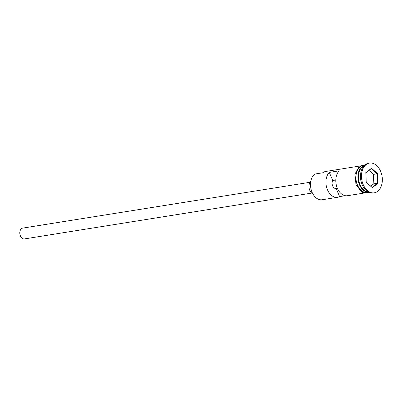 <?xml version="1.0" encoding="UTF-8"?>
<svg xmlns="http://www.w3.org/2000/svg" width="402" height="402" viewBox="0 0 402 402"><rect width="100%" height="100%" fill="white"/><g stroke="black" fill="none" stroke-linecap="round" stroke-linejoin="round"><path stroke-width="0.6" d="M312.128 192.372L312.047 192.191A13.135 8.975 -99.1 0 1 310.59 183.046L310.61 182.845A13.683 9.352 80.9 0 0 312.128 192.372A13.683 9.352 80.9 0 0 322.168 199.744L337.559 197.292A13.683 9.352 80.9 0 0 339.61 196.598L345.258 195.694M359.423 166.086L325.751 171.458A13.683 9.352 80.9 0 0 322.705 172.79L314.811 174.046A13.683 9.352 80.9 0 0 310.61 182.845M311.786 193.086L24.447 238.914A5.472 3.739 -99.1 0 1 20.1 235.029A5.472 3.739 -99.1 0 1 21.507 228.632A5.472 3.739 -99.1 0 1 22.723 228.1L310.063 182.277M312.771 193.699A6.844 4.673 -99.1 0 1 309.078 187.975A6.844 4.673 -99.1 0 1 310.806 181.387M364.297 165.503A13.683 9.352 80.9 0 0 362.77 166.398A13.683 9.352 80.9 0 0 358.966 181.282A13.683 9.352 80.9 0 0 368.549 192.151M364.483 165.328A13.683 9.352 80.9 0 0 362.177 166.493A13.683 9.352 80.9 0 0 358.514 181.955A13.683 9.352 80.9 0 0 368.78 192.267M369.544 163.086L368.559 163.247A15.055 10.286 80.9 0 0 365.212 164.709A15.055 10.286 80.9 0 0 360.584 174.388L360.539 174.88A13.683 9.352 80.9 0 0 362.061 184.412L362.257 184.87A15.055 10.286 80.9 0 0 373.297 192.975L374.287 192.819A15.055 10.286 80.9 0 0 377.629 191.357A15.055 10.286 80.9 0 0 381.503 173.764A15.055 10.286 80.9 0 0 369.544 163.086A15.055 10.286 80.9 0 0 366.197 164.549A15.055 10.286 80.9 0 0 362.328 182.141A15.055 10.286 80.9 0 0 374.287 192.819M360.584 174.388A15.055 10.286 80.9 0 0 362.257 184.87M363.735 193.116L347.428 195.719A13.683 9.352 -99.1 0 1 336.796 186.789A13.683 9.352 -99.1 0 1 339.162 170.83L329.293 172.403A13.683 9.352 80.9 0 0 326.926 188.362A13.683 9.352 80.9 0 0 337.559 197.292M360.202 166.805A13.683 9.352 80.9 0 0 356.685 182.799A13.683 9.352 80.9 0 0 367.559 192.508L368.85 192.302A13.824 9.442 80.9 0 1 356.881 183.749A13.824 9.442 80.9 0 1 360.152 166.684A13.824 9.442 80.9 0 1 364.544 165.267L363.247 165.478A13.683 9.352 80.9 0 0 360.202 166.805M337.373 188.312L336.162 188.508A4.789 3.271 -99.1 0 1 336.157 188.508A4.789 3.271 -99.1 0 1 332.625 185.885A4.789 3.271 -99.1 0 1 332.745 180.493L329.293 172.403M339.61 196.598L336.162 188.508M377.975 183.352L372.297 187.664L366.237 182.267L365.855 172.558L371.528 168.242L377.594 173.639L377.975 183.352L377.584 183.206L377.212 173.81L371.347 168.584L365.86 172.754M332.745 180.493L335.796 180.006M370.724 186.171L373.835 183.804L373.463 174.408L377.594 173.639M373.463 174.408L368.961 170.398M373.835 183.804L377.584 183.206L372.086 187.382L366.232 182.171M371.347 168.584L371.528 168.242M372.297 187.664L372.086 187.382M361.609 167.473A13.412 9.166 80.9 0 0 358.524 180.091A13.412 9.166 80.9 0 0 365.378 191.116M360.066 184.679A13.412 9.166 -99.1 0 1 358.564 175.247M369.549 192.588L361.946 192.322L356.021 184.819L354.916 174.197L359.242 166.217L365.111 164.78"/></g></svg>
